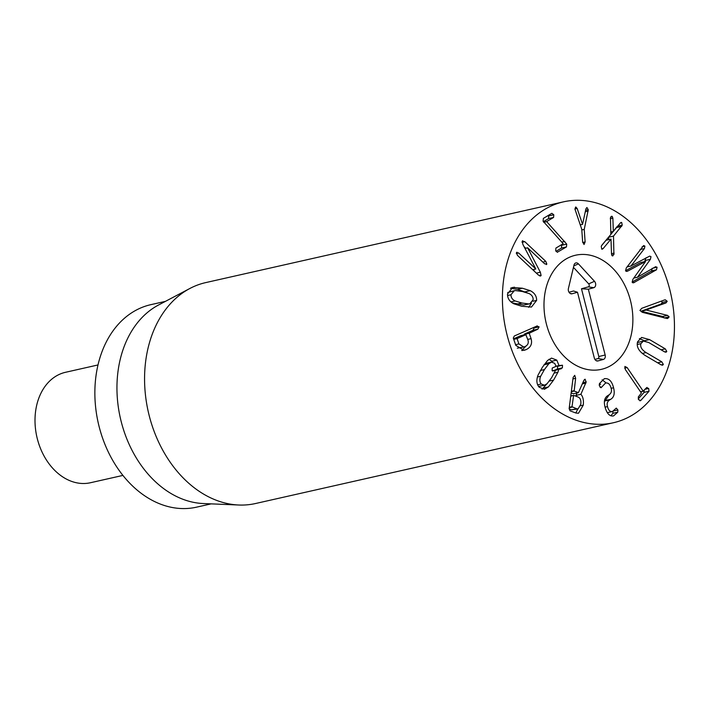 <?xml version="1.0" encoding="UTF-8"?>
<svg xmlns="http://www.w3.org/2000/svg" width="709" height="709" viewBox="0 0 709 709"><rect width="100%" height="100%" fill="white"/><g stroke="black" fill="none" stroke-linecap="round" stroke-linejoin="round"><path stroke-width="1.06" d="M556.024 251.341L561.546 248.035L561.546 244.694M557.451 252.271L555.696 250.747L555.918 248.061L563.194 243.71L543.112 221.208L543.36 218.39L551.841 213.312L553.791 214.765L553.596 217.433L546.648 221.589L566.721 244.144L566.456 246.927L557.221 252.289M564.763 241.414L561.732 242.097M546.666 221.625L543.714 222.289M546.648 221.589L543.688 222.263M543.369 221.722L548.686 218.54L548.571 215.261M553.596 217.433L548.686 218.54M575.788 206.993L577.144 208.455L582.55 224.319L585.918 208.863L586.91 207.489L588.257 209.713L584.243 229.397L585.12 241.964L584.048 244.508L582.638 241.849L581.761 229.282L574.937 209.093L575.646 207.046M585.12 241.964L582.718 242.513M584.243 229.397L581.805 229.946M580.414 225.409L580.547 224.788M588.142 211.096L585.306 211.734M588.257 209.713L585.607 210.316M582.63 224.319L580.228 224.868M582.55 224.319L580.219 224.842M601.489 245.775L606.089 240.218L610.998 239.11L603.12 248.611L601.604 248.956M603.12 248.611L601.781 249.107L601.241 246.422L601.861 245.199L610.857 234.422L610.467 217.574L612.186 216.351L612.868 218.15L613.32 231.453L620.357 222.989L621.704 222.502L622.236 225.187L613.498 236.124L613.905 254.611L612.186 255.834L611.504 254.035L610.998 239.11M612.824 255.94L612.186 255.834M614.118 253.122L611.495 253.707M608.676 239.633L608.588 237.231L617.326 226.295M613.498 236.124L608.588 237.231M621.173 222.396L620.579 222.75M610.759 232.029L613.32 231.453L610.759 232.047M612.868 218.15L610.281 218.735M611.557 216.245L610.945 216.635M602.304 249.205L601.781 249.107M627.997 270.953L626.907 271.379L625.577 270.829L626.269 267.967L643.612 245.544L644.906 246.129L644.446 248.558L630.983 265.964L649.674 256.117L650.977 256.649L650.419 259.299L637.524 277.175L655.098 267.001L657.083 267.222L656.499 269.766L633.518 282.82L632.18 282.253L632.862 279.39L645.58 261.461L627.997 270.953L626.162 271.361M625.533 270.741L640.67 262.569L645.58 261.461M632.1 282.102L650.862 271.396L651.589 270.873L652.183 268.33M655.772 270.289L650.862 271.396M657.083 267.222L653.211 268.099M655.098 267.001L655.843 266.664M637.559 277.237L633.802 278.079M637.524 277.175L633.855 277.999M644.596 261.683L646.067 257.757M631.019 266.026L627.048 266.921M630.983 265.964L627.111 266.841M644.906 246.129L642.132 246.75M664.253 317.986L662.631 316.489L641.113 311.224L661.08 304.028L662.312 302.397L661.382 301.103M669.163 316.879L667.63 318.527L666.717 318.43L642.248 312.297L639.926 310.436L641.751 308.309L664.43 299.987L665.299 299.801L667.222 301.29L665.99 302.92L646.014 310.01L667.541 315.381L669.163 316.879L664.634 317.907M646.023 310.117L641.113 311.224M646.014 310.01L641.104 311.118M667.222 301.29L662.312 302.397M664.484 351.815L648.753 342.544L643.347 341.073L640.883 343.67C640.05 346.887 641.787 349.856 646.094 352.586L661.825 361.847L663.34 364.417L662.587 365.224L661.036 364.807L645.305 355.546C638.836 351.398 636.257 346.816 637.586 341.809L641.574 337.44L649.541 339.593L665.272 348.855L666.779 351.416L666.035 352.231L664.484 351.815M645.341 341.109L639.385 338.556M649.541 339.593L644.632 340.701M637.409 342.607L643.347 341.073M638.206 398.954L644.118 392.361L644.197 390.367M640.271 400.78L640.714 400.523L638.605 399.69L638.286 396.96L641.379 393.061L625.347 369.531L624.859 366.456L627.137 367.546L643.16 391.076L646.599 387.69L648.673 388.461L649.027 391.253L640.714 400.523L639.766 400.736M649.027 391.253L644.118 392.361M646.599 387.69L647.051 387.424M640.44 391.687L643.453 391.2M604.245 378.712C608.765 378.03 611.867 381.043 613.56 387.761C614.995 393.486 614.021 397.341 610.662 399.318L609.846 399.832C607.374 401.365 606.594 403.616 607.507 406.594C608.393 410.219 610.024 411.867 612.399 411.521L616.289 408.118L617.902 409.962L617.761 412.195L613.56 415.908C609.687 416.617 606.842 413.631 605.016 406.948C603.607 401.338 604.573 397.536 607.932 395.533L608.739 395.019C611.264 393.442 612.044 391.146 611.087 388.151C610.05 384.251 608.189 382.559 605.513 383.064L601.055 387.743L599.362 385.802L599.424 383.596L604.387 378.677M601.684 387.052L600.16 387.398M599.22 384.845L600.612 384.172M610.928 415.811L612.851 413.303L612.993 411.069M617.902 409.962L613.702 410.91M612.284 411.548L607.321 412.665M607.507 406.594L605.069 407.143M607.427 412.647L612.399 411.521M609.846 399.832L604.937 400.939L609.235 394.691M604.458 401.259L604.937 400.939M610.662 399.318L605.752 400.425M606.186 382.957L602.118 379.785M540.666 376.284C539.434 379.324 539.629 381.894 541.242 383.994L544.468 385.244L547.118 383.666L551.575 377.764L555.572 370.328L552.116 370.674L552.222 368.051L556.06 366.358L554.686 363.327L551.505 362.122L548.855 363.699L544.423 369.575L540.666 376.284L537.422 377.011M548.855 363.699L544.033 364.789M541.242 383.994L537.661 384.801M538.556 386.414L544.468 385.244M555.572 370.328L552.603 370.993M551.505 362.122L546.595 363.23L544.149 364.621M556.769 360.119L559.046 365.569L562.503 365.224L562.397 367.847L558.763 369.46L557.921 372.269L553.596 380.086L548.385 386.937L544.45 389.268L539.159 387.194C536.562 384.101 536.19 380.068 538.051 375.105L542.394 367.262L547.587 360.438L551.522 358.107L556.769 360.119L551.859 361.227L549.014 359.277M542.057 389.197L546.914 383.861M558.763 369.46L553.853 370.568L557.487 368.955L557.593 366.331L556.45 366.039M561.262 368.769L556.352 369.876L561.262 368.769M562.397 367.847L557.487 368.955M562.503 365.224L557.593 366.331M559.046 365.569L556.042 366.243M552.506 362.06L551.859 361.227M510.95 294.767C511.012 297.62 512.412 299.685 515.133 300.953L521.886 303.009L528.666 303.931L529.853 303.771L533.177 299.65C533.115 296.867 531.723 294.829 529.003 293.535L522.267 291.488L515.47 290.566L514.273 290.717L510.95 294.767L507.573 295.529M514.273 290.717L507.671 292.551M515.133 300.953L510.967 301.892M512.288 302.903L523.756 305.038L529.853 303.771M528.666 303.931L523.756 305.038M536.624 300.403L531.449 307.059L521.78 306.27L513.91 303.833C509.576 301.635 507.44 298.356 507.511 294.013L512.678 287.437L522.373 288.226L530.226 290.655C534.559 292.879 536.695 296.132 536.624 300.403L532.902 301.245M526.938 292.702L517.464 289.334L510.515 288.271M528.71 307.325L531.546 303.053M525.706 248.239L524.084 246.714M546.834 264.138L544.645 263.81L527.611 247.804L540.347 272.221L541.109 275.526L538.477 275.119L517.428 255.337L516.436 252.643L518.625 252.962L535.791 268.924L522.932 244.525L522.161 241.246L524.793 241.663L545.841 261.435L546.834 264.138L546.311 264.581M522.161 241.246L522.79 240.706M535.729 269.039L532.725 269.712M516.436 252.643L516.958 252.191M539.522 275.881L541.109 275.526L540.48 276.076M540.347 272.221L536.359 273.125M534.338 271.228L533.46 269.553M527.567 247.893L525.006 248.469M527.611 247.804L524.97 248.398M526.087 334.613L517.074 338.601L518.908 343.927L523.783 346.985L525.006 346.577C527.868 345.221 528.843 343.005 527.921 339.939L525.794 334.506L520.885 335.614L513.573 338.858M518.908 343.927L515.567 344.68M517.322 348.181L523.783 346.985M536.757 326.069L539.115 326.858L537.83 329.189L529.206 333.239L531.076 338.654C532.494 343.688 530.828 347.357 526.069 349.661L524.084 350.317L515.824 345.407L513.289 338.051L514.326 335.995L537.307 325.883M526.069 349.661L522.223 350.53M531.076 338.654L527.735 339.407M521.709 350.503L526.131 345.957M524.456 334.808L524.456 334.036L532.92 330.297L534.205 327.966L533.85 327.354M573.616 395.365L571.995 406.718L576.55 408.738L571.64 409.846L578.119 408.889L580.804 404.219C581.238 400.39 580.316 397.997 578.048 397.022L573.616 395.365L570.736 396.216M569.141 408.916L571.64 409.846M576.55 408.738L578.119 408.889M584.881 379.271L586.21 381.929L580.884 394.293C583.02 396.623 583.808 400.231 583.268 405.14L578.5 413.25L575.965 413.037L570.027 410.812L569.185 408.313L573.147 377.365L574.742 375.345L575.637 378.296L574.166 391.067L578.411 392.653L583.897 380.316L585.297 379.306L584.482 379.483M583.268 405.14L580.52 405.752M575.823 412.984L577.826 408.951M580.884 394.293L575.983 395.4L577.073 392.954M576.896 396.597L575.983 395.4M585.891 383.099L582.293 383.915M578.411 392.653L573.501 393.761L571.162 392.883M642.859 407.329A113.227 84.406 -102.7 0 1 613.365 422.75A113.227 84.406 -102.7 0 1 506.093 330.881A113.227 84.406 -102.7 0 1 563.504 201.843A113.227 84.406 -102.7 0 1 664.36 272.611A113.227 84.406 -102.7 0 1 642.859 407.329M560.314 263.199A58.501 43.612 -102.7 0 1 575.548 255.231A58.501 43.612 -102.7 0 1 630.975 302.69A58.501 43.612 -102.7 0 1 601.312 369.362A58.501 43.612 -102.7 0 1 549.2 332.805A58.501 43.612 -102.7 0 1 560.314 263.199M211.14 503.869L196.57 507.157A103.789 77.378 -102.7 0 1 104.117 442.283A103.789 77.378 -102.7 0 1 123.827 318.793A103.789 77.378 -102.7 0 1 150.857 304.657L165.427 301.369M238.791 505.012L203.315 503.541A103.789 77.378 -102.7 0 1 122.87 427.607A103.789 77.378 -102.7 0 1 145.912 313.812A103.789 77.378 -102.7 0 1 158.506 305.021L189.915 288.457A113.227 84.406 77.3 0 0 176.169 298.037A113.227 84.406 77.3 0 0 151.026 422.183A113.227 84.406 77.3 0 0 238.791 505.012A113.227 84.406 77.3 0 0 255.524 503.523L613.365 422.75M563.504 201.843L205.663 282.616A113.227 84.406 77.3 0 0 189.915 288.457M594.913 359.428L597.979 358.568A1.755 1.303 77.3 0 0 598.804 356.521L581.477 288.767L588.355 286.844A1.755 1.303 77.3 0 0 589.232 285.612A1.755 1.303 77.3 0 0 588.692 283.875L573.457 267.355M588.337 289.21L605.167 355.005A3.775 2.809 -102.7 0 1 603.386 359.428L597.971 360.943A3.775 2.809 -102.7 0 1 597.005 360.987A3.775 2.809 -102.7 0 1 594.319 358.045L577.489 292.25L572.074 293.765A3.775 2.809 -102.7 0 1 571.108 293.81A3.775 2.809 -102.7 0 1 568.388 288.607L573.998 265.095A3.775 2.809 -102.7 0 1 575.132 263.278A3.775 2.809 -102.7 0 1 578.411 263.863L594.488 281.296A3.775 2.809 -102.7 0 1 595.666 285.036A3.775 2.809 -102.7 0 1 593.761 287.694L588.337 289.21L581.477 288.767M569.017 292.259L573.537 290.991L577.489 292.25M546.409 324.066A58.501 43.612 -102.7 0 1 575.548 255.231A58.501 43.612 -102.7 0 1 630.975 302.69A58.501 43.612 -102.7 0 1 601.312 369.362A58.501 43.612 -102.7 0 1 546.409 324.066M122.923 475.411L90.477 482.732A56.614 42.203 -102.7 0 1 40.05 447.352A56.614 42.203 -102.7 0 1 50.8 379.997A56.614 42.203 -102.7 0 1 65.547 372.287L97.984 364.958M566.456 246.927L561.546 248.035M566.721 244.144L561.812 245.252M553.791 214.765L548.881 215.873M577.144 208.455L574.928 208.951M613.905 254.611L611.672 255.107M621.625 226.41L616.715 227.518M622.236 225.187L617.69 226.215M634.59 282.377L632.747 282.794M656.499 269.766L651.589 270.873M650.419 259.299L645.518 260.407M644.446 248.558L640.041 249.55M667.541 315.381L662.631 316.489M665.99 302.92L661.08 304.028M666.779 351.416L664.643 351.903M665.272 348.855L661.072 349.803M663.34 364.417L661.196 364.896M661.825 361.847L657.624 362.795M646.094 352.586L642.301 353.437M640.883 343.67L637.267 344.485M648.673 388.461L645.199 389.25M643.32 391.226L640.546 391.855M627.137 367.546L624.638 368.104M617.761 412.195L612.851 413.303M613.56 387.761L611.123 388.31M544.423 369.575L540.347 370.497M548.385 386.937L543.475 388.045M553.596 380.086L549.342 381.043M557.921 372.269L554.403 373.058M521.886 303.009L516.985 304.117M530.226 290.655L525.316 291.762M522.373 288.226L517.464 289.334M514.45 287.189L511.162 287.934M545.841 261.435L542.837 262.108M524.793 241.663L522.037 242.283M518.625 252.962L516.32 253.485M517.233 338.299L513.653 339.106M517.074 338.601L513.741 339.354M529.206 333.239L524.297 334.347M529.357 332.929L524.456 334.036M537.83 329.189L532.92 330.297M539.115 326.858L534.205 327.966M573.484 395.4L570.763 396.012M571.995 406.718L569.309 407.321M572.119 407.081L569.256 407.728M586.21 381.929L582.842 382.692M574.166 391.067L571.312 391.705M574.042 390.694L571.365 391.297M575.637 378.296L572.952 378.898M605.167 355.005L598.804 356.521M593.761 287.694L588.355 286.844M594.488 281.296L588.692 283.875M578.411 263.863L573.803 265.91M572.074 293.765L570.231 293.482M597.971 360.943L596.127 360.651M603.386 359.428L597.979 358.568M643.391 391.235L640.564 391.873M520.964 335.596L525.874 334.488M570.763 395.985L573.546 395.356"/></g></svg>
